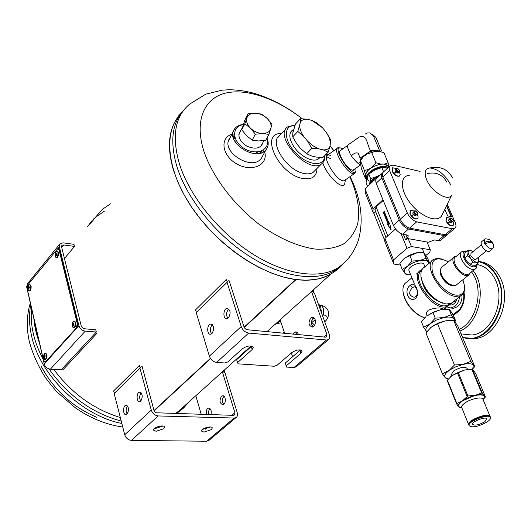 <?xml version="1.0" encoding="UTF-8"?>
<svg xmlns="http://www.w3.org/2000/svg" width="531" height="531" viewBox="0 0 531 531"><rect width="100%" height="100%" fill="white"/><g stroke="black" fill="none" stroke-linecap="round" stroke-linejoin="round"><path stroke-width="0.8" d="M154.063 410.509L210.422 358.359L154.07 410.516M244.121 327.176L295.601 279.538C261.657 275.197 217.902 245.587 192.355 208.205C166.707 170.823 163.057 132.027 180.54 114.092M266.794 331.809L330.979 273.989C321.786 279.419 310.137 281.291 296.039 279.598L244.26 327.474M154.189 410.795L210.601 358.617L154.182 410.788M244.267 327.481L296.039 279.598L244.127 327.182M120.325 417.532C93.901 409.461 71.705 393.405 53.737 369.35C71.705 393.405 93.901 409.461 120.325 417.532M39.433 342.893C36.307 334.537 34.442 326.366 33.838 318.388L35.69 330.494L39.433 342.893M189.149 401.748L177.573 412.175L175.19 413.622L182.803 408.293L189.149 401.748M223.717 404.363C221.858 401.761 221.912 399.113 223.87 396.425L224.062 396.265M222.847 371.395L225.124 373.227L237.277 412.799C237.875 415.023 237.45 416.629 235.996 417.605L234.138 418.05L158.172 415.939C154.833 415.501 152.536 413.549 151.275 410.085L139.958 368.189L114.198 393.584L124.725 434.736C125.913 438.135 128.157 440.02 131.456 440.398L206.685 441.234L209.3 440.119M208.61 414.611L208.517 411.266L209.984 408.578M221.5 396.318L222.562 395.787C226.06 395.011 226.365 404.39 222.847 404.748C219.642 403.314 219.197 400.507 221.5 396.318M222.37 371.826L234.888 412.726L231.855 415.302M205.543 429.167L205.178 427.913M201.242 414.392L195.813 395.748M206.247 414.538L206.413 410.29L207.243 408.857L208.504 408.093C210.913 408.578 211.723 410.768 210.926 414.678M114.198 393.584L114.47 393.212L113.614 390.955L139.321 365.52L140.23 367.817L114.47 393.212M142.116 366.516L153.95 410.171L154.773 411.691L156.16 412.773L233.315 415.348L234.251 415.123L234.888 412.726M141.233 366.463L139.958 368.189M211.391 429.632L212.294 427.973C211.915 425.265 200.658 428.55 201.568 431.099L203.944 432.108L211.391 429.632M163.833 428.716L164.656 427.077C164.271 424.209 152.536 427.422 153.479 430.143L156.127 431.278L163.833 428.716M202.557 429.373L210.528 426.997M154.428 428.411L155.377 428.49L162.957 426.028M127.101 414.08C129.312 409.713 128.92 406.773 125.933 405.266C122.641 405.651 122.867 415.448 126.152 414.611L127.101 414.08M140.761 401.124C143.025 396.69 142.627 393.717 139.56 392.203C136.168 392.582 136.361 402.518 139.753 401.675L140.761 401.124M127.526 405.963C125.801 408.591 125.688 411.266 127.194 413.994M141.18 392.887C139.341 395.555 139.208 398.29 140.788 401.097M312.985 326.837C310.814 324.162 310.874 321.315 313.164 318.301L313.901 317.81M311.989 291.094L314.425 293.132L329.379 334.769C330.143 337.112 329.811 338.745 328.404 339.667L326.538 340.013L248.681 333.083C245.222 332.419 242.733 330.242 241.227 326.558L227.042 282.346L196.231 312.713L209.367 356.142C210.787 359.752 213.203 361.843 216.628 362.421L224.752 362.965L227.792 361.956L242.362 348.754C247.293 345.661 250.937 345.163 253.3 347.267L252.185 349.517L237.576 362.613L238.087 363.848L274.135 366.244L277.069 365.268L291.818 352.584C296.55 349.657 300.002 349.139 302.172 351.037L300.964 353.294L286.189 365.886L286.567 367.067L293.922 367.558L296.524 366.556M295.422 334.417L297.187 332.399M310.748 318.049L312.241 317.339C316.436 316.602 316.416 326.791 312.221 327.063C308.557 325.569 308.066 322.569 310.748 318.049M311.531 291.506L326.95 334.543L324.029 337.026M292.627 356.746L291.353 352.982M284.722 333.441L280.096 319.828M293.012 334.198L294.154 332.598L296.112 331.928L297.599 332.791L298.548 334.703M196.231 312.713L196.497 312.347L195.488 309.958L226.226 279.538L227.301 281.981L196.497 312.347M286.567 367.067L285.247 363.065L300.519 349.929M229.153 280.76L243.988 326.817L244.924 328.45L246.417 329.665L325.523 337.158L326.459 336.986L326.95 334.543M228.244 280.647L227.042 282.346M237.576 362.613L236.66 359.693L251.236 346.577L251.727 346.073L251.203 345.98M212.015 333.508C214.597 328.755 214.166 325.603 210.707 324.043C206.745 324.375 206.692 335.054 210.668 334.218L212.015 333.508M228.376 317.976C231.038 313.157 230.6 309.958 227.056 308.385C222.954 308.703 222.834 319.556 226.943 318.733L228.376 317.976M212.46 324.693C209.977 327.534 209.699 330.574 211.643 333.813M228.841 309.042C226.193 311.909 225.881 315.016 227.899 318.361M285.247 363.065L286.189 365.886M355.896 168.181L355.956 170.511C353.122 181.336 328.563 142.381 342.09 148.521L342.76 148.886M354.569 169.097C354.177 170.398 353.108 170.63 351.383 169.787C346.404 167.557 338.619 155.198 339.681 151.235L341.433 149.822M355.836 171.42L354.429 173.61C348.422 176.126 331.251 148.879 338.101 147.711L340.212 147.957M294.897 125.482C283.176 124.818 283.554 140.808 296.046 153.28C308.319 165.951 324.713 167.066 324.633 155.749M319.981 157.395C317.631 160.608 313.476 160.973 307.515 158.49C298.926 154.043 293.205 147.691 290.351 139.421C289.156 134.522 290.165 131.283 293.384 129.71M294.937 125.376L287.815 126.803C272.768 135.491 307.841 174.453 321.348 164.059C323.917 162.32 325.072 159.486 324.813 155.57M285.724 129.053L277.759 137.562M260.628 151.328L260.933 152.941M233.348 137.874L234.848 137.25M281.516 133.586C258.969 132.272 278.503 174.507 302.816 178.509C311.996 179.916 316.728 176.557 317.014 168.427M277.786 137.595L279.757 135.471C268.434 141.77 286.76 170.677 304.077 173.484C307.774 174.234 310.761 173.889 313.038 172.442L315.208 170.252M234.616 136.314L233.102 136.865M261.896 152.596L261.524 151.016M231.921 134.17C219.27 138.226 222.21 156.233 237.218 164.159C252.026 172.429 268.334 164.982 264.75 152.105M234.383 134.555L232.89 135.319M229.989 137.954C219.436 150.844 251.933 171.938 261.318 158.311L262.712 155.789M263.283 151.926L263.091 150.246M354.429 173.61L344.181 180.666C338.048 183.275 320.97 156.167 327.939 154.893L330.561 155.304M326.565 156.632L330.694 158.769M344.911 182.677L344.798 183.361C343.623 191.346 326.996 176.086 322.742 162.878M326.041 154.329L328.019 154.833M241.081 130.042C237.012 135.305 238.91 140.669 246.782 146.138C255.603 149.782 261.053 148.441 263.124 142.102M243.258 124.666C231.27 126.239 231.941 141.558 244.618 148.707C257.09 156.18 271.069 149.43 266.774 138.385M243.344 124.413C239.448 124.831 236.541 126.312 234.616 128.86C224.022 141.75 256.831 163.057 266.237 149.417C268.387 146.536 268.766 143.091 267.385 139.095L266.96 138.053M234.669 141.1L235.883 140.894M257.07 152.463L257.562 153.605M312.288 291.227L313.94 292.7L313.39 290.464M228.184 280.74L227.301 281.981M223.126 371.501L224.673 372.842L224.268 370.698M141.166 366.556L140.23 367.817M74.015 246.988L64.45 258.511L74.493 246.411L63.707 244.964L62.074 245.349L61.623 247.127L81.216 325.901L82.245 327.647L84.044 328.735L95.733 329.764L96.31 332.021L85.245 331.125L50.392 369.171L61.244 369.768L96.31 332.021M61.344 369.662L62.831 369.928L96.914 333.315L95.394 333.003M33.247 333.322C35.219 341.991 38.524 350.633 43.164 359.241C38.524 350.633 35.219 341.991 33.247 333.322C31.309 324.667 30.765 316.423 31.608 308.604C30.765 316.423 31.309 324.667 33.247 333.322M49.011 368.919C68.041 395.814 92.109 413.191 121.221 421.037C92.109 413.191 68.041 395.814 49.011 368.919M176.969 166.8C186.958 198.78 215.818 234.675 248.866 255.909C281.954 277.155 315.6 282.027 334.689 270.651L343.165 263.754L334.689 270.651C315.6 282.027 281.954 277.155 248.866 255.909C215.818 234.675 186.958 198.78 176.969 166.8C169.794 142.169 171.911 123.464 183.308 110.687C171.911 123.464 169.794 142.169 176.969 166.8M183.839 109.983L178.688 115.771L174.58 122.442C168.088 135.027 167.763 151.109 173.61 170.697L178.19 182.916L184.37 195.342L192.03 207.727L201.037 219.814L211.205 231.337L222.316 242.07L234.138 251.774L246.417 260.27L258.902 267.392L271.334 273.014L283.461 277.056L295.063 279.465L305.916 280.235L315.852 279.392C327.089 277.049 336.07 272.031 342.787 264.338M57.945 248.541L59.346 246.829L60.176 243.576L63.182 242.866L73.962 244.326L74.493 246.411M59.346 246.829L78.887 325.702C79.949 328.762 82.073 330.574 85.245 331.125M50.392 369.171C47.279 368.706 45.235 366.981 44.246 364L26.656 286.899L27.539 283.673L59.578 244.306M27.957 284.709L57.826 248.548L59.047 249.882L77.241 323.498L76.418 327.879L44.996 362.328L43.648 360.801L27.214 288.804L27.957 284.709M58.184 248.594L59.499 249.942L77.712 323.538L76.882 327.912L46.097 361.956L45.108 362.334M454.065 285.658C449.107 285.983 444.752 282.671 441.009 275.728L440.099 272.151L440.624 269.409M440.617 271.746L441.526 275.31C443.312 279.213 445.967 282.207 449.491 284.284L451.894 285.247M453.315 301.661L451.138 303.38L446.06 304.037L438.891 301.435C429.148 295.083 423.2 286.879 421.043 276.824C420.466 271.952 421.687 268.679 424.7 267.007L431.929 260.967M464.579 286.713L464.592 286.899C464.93 291.32 463.649 294.287 460.749 295.8L455.684 296.417C440.186 295.243 422.118 263.814 434.053 259.188L437.438 258.385L441.56 258.995M442.94 303.294L438.241 301.25C428.902 295.17 423.2 287.304 421.136 277.66L421.037 276.751M462.919 279.711L464.532 286.023C464.844 292.561 461.997 295.601 455.983 295.143C447.261 294.101 435.194 282.007 432.353 271.427C430.541 259.971 435.095 256.393 446.013 260.694L448.237 261.982M422.185 281.915C424.667 290.59 429.951 297.002 438.048 301.143M411.711 277.952L406.832 282.034C403.626 283.846 402.398 287.357 403.135 292.568C405.259 301.96 410.808 309.659 419.769 315.666L424.641 317.916M422.052 269.569L421.368 269.874C406.938 275.888 434.318 313.801 447.64 306.062L450.261 303.732M410.264 285.346C415.103 280.195 420.532 293.49 415.574 298.462C408.604 303.214 403.321 290.012 410.264 285.346L412.381 287.683C408.332 292.329 408.85 295.501 413.934 297.214C419.344 297.174 417.412 285.904 414.014 286.84L412.381 287.683M426.997 315.826L426.36 313.064L428.145 310.283C434.763 307.748 439.688 307.283 442.914 308.883L443.027 309.361M403.102 292.375L403.235 293.351C405.272 302.358 410.589 309.739 419.178 315.487L423.924 317.671M421.501 270.75C409.228 278.987 438.347 314.325 448.98 304.031M453.806 257.396L441.626 267.352L440.75 268.872L440.584 271.434C441.673 276.777 444.832 281.111 450.062 284.43L454.164 285.658L455.956 285.286L457.045 284.417M456.541 256.141L454.868 256.519C447.62 259.44 461.937 279.021 468.561 275.197L470.333 272.788M461.034 252.437L455.857 256.705C450.255 258.836 458.897 273.704 466.191 274.414L468.641 274.142L469.643 273.339M492.735 243.211L492.629 242.521C491.54 240.868 488.878 240.802 484.63 242.322L484.338 240.058L485.228 238.758L489.243 239.401L492.356 242.076M484.63 242.322L484.192 242.68L484.796 244.034L485.241 243.676C489.741 242.09 492.436 242.236 493.312 244.107L493.518 247.499L492.622 248.747C490.166 249.178 487.704 247.486 485.241 243.676M486.728 243.152L484.192 242.68M489.96 250.897L489.409 251.342C486.947 251.774 484.491 250.094 482.029 246.291L481.697 245.607C480.807 243.45 480.92 242.036 482.035 241.373L484.684 239.202M476.015 259.254L474.774 259.626L470.791 255.962L471.043 253.267L481.391 244.818M478.119 257.548L478.643 260.004C478.544 261.717 477.641 262.473 475.929 262.261L470.612 258.643L468.05 252.783C468.163 251.077 469.079 250.34 470.798 250.572L473.141 251.555M467.545 255.829L470.612 258.643L472.809 262.161L470.088 264.365L467.028 261.551L464.837 258.046L464.479 255.703L464.99 252.663L467.685 250.453L468.05 252.783L467.545 255.829L464.837 258.046M478.245 257.661L478.643 260.004L478.165 263.057L475.929 262.261L472.809 262.161M473.194 251.508L470.798 250.572L467.685 250.453M478.165 263.057L475.444 265.241L472.338 265.155L470.088 264.365M466.085 260.276L468.03 262.633M311.81 120.384L322.503 127.772L316.668 122.807L311.81 120.384L307.237 119.229L300.446 118.725L300.427 122.269C301.674 119.986 303.944 118.971 307.237 119.229M300.427 122.269L297.811 131.449L303.772 136.553C301.15 132.664 299.789 129.099 299.69 125.86M303.772 136.553L307.728 141.339L311.83 148.408L318.673 148.813L313.071 145.826L307.728 141.339M318.673 148.813L323.273 149.881L328.145 152.191L329.884 146.576C328.749 148.932 326.545 150.034 323.273 149.881M329.884 146.576L330.501 142.952L330.355 139.328L326.366 132.431L329.333 137.901L330.501 142.952M326.366 132.431L322.503 127.772M300.446 118.725L295.409 124.115L292.8 133.102L292.714 136.859L297.811 131.449M292.714 136.859L296.796 143.881L300.725 148.64L306.659 153.738L311.83 148.408M306.659 153.738L311.777 156.068L316.224 157.07L322.967 157.441L328.145 152.191M300.599 148.488L296.922 144.034M316.078 157.037L311.777 156.068M292.8 133.102L293.517 129.737M483.077 399.584L485.427 396.883L484.226 395.827C482.938 394.48 479.918 394.321 475.172 395.343L482.214 392.834L484.226 395.827L483.887 398.595L485.175 397.274M485.427 396.883L475.756 373.718L473.725 370.658L472.464 369.45L482.214 392.834M472.464 369.45L464.691 369.988L458.28 372.463L467.917 395.967L475.172 395.343L462.328 400.912L467.917 395.967M471.86 369.403L481.61 392.801M470.061 369.39L464.691 369.988L452.014 375.563L447.407 380.143L456.852 403.527L462.328 400.912C458.884 403.427 457.695 405.405 458.757 406.839L456.62 403.925L456.852 403.527M450.016 377.242L452.014 375.563L457.437 372.835L467.068 396.338M460.702 407.848L458.757 406.839L461.857 407.894M447.407 380.143L447.182 380.548L456.62 403.925M483.064 399.597L483.887 398.595M487.166 421.899C489.622 420.213 490.757 418.786 490.571 417.638C490.013 412.932 467.38 421.368 469.052 425.643C472.225 428.006 478.258 426.758 487.166 421.899M484.684 421.826C478.789 425.046 474.787 425.875 472.69 424.309C471.594 421.475 486.555 415.906 486.927 419.012L484.684 421.826M488.812 415.932C485.526 413.676 470.001 419.722 469.238 423.546M490.133 416.656L490.106 416.523C489.549 411.81 466.922 420.24 468.601 424.528L468.8 424.946M490.438 417.32L490.339 417.081C489.781 412.375 467.147 420.804 468.827 425.085L468.946 425.384M458.28 372.463L457.437 372.835M437.551 323.757L454.463 365.009L463.145 364.379L470.805 361.352L474.774 366.582L457.788 325.994L453.978 320.551L445.144 320.877L437.551 323.757L431.232 327.169L425.915 332.844L442.436 373.864L445.097 377.587L448.443 378.895M470.805 361.352L453.66 320.319M451.33 314.744L449.02 309.215L450.646 310.993L453.189 315.009L455.479 320.478L453.899 318.773C452.366 316.974 448.994 316.582 443.783 317.598L451.33 314.744L453.899 318.773L455.379 322.198M474.774 366.582L472.749 368.819L473.3 365.175C471.82 363.549 468.435 363.284 463.145 364.379L455.525 366.914L442.436 373.864M446.763 378.895L445.097 377.587C443.856 375.868 445.124 373.558 448.907 370.658L454.463 365.009M426.181 330.939L423.665 327.269L421.441 321.746L425.862 316.761M432.977 312.593L440.544 309.759L433.104 312.228L426.718 316.045L432.977 312.593L435.254 318.149L429.904 323.883L423.665 327.269M435.254 318.149L443.783 317.598L436.323 320.08L429.904 323.883C426.851 326.353 425.523 328.497 425.928 330.328L426.134 330.826M444.274 308.869L444.46 309.234L440.544 309.759L449.02 309.215M451.317 374.627L453.56 370.996C460.111 367.206 464.625 366.337 467.101 368.388L467.559 369.496M472.265 369.43L472.749 368.819M449.432 320.319L444.089 321.122L438.719 322.908L433.741 325.437L430.137 328.085M382.811 172.688L382.718 172.741C381.344 173.65 381.059 175.349 381.862 177.845L376.2 183.195L393.391 225.336C395.535 229.823 398.628 232.777 402.671 234.191L407.065 234.981L408.366 235.89L407.25 238.1L405.505 239.654L403.308 234.304M383.216 200.393L376.127 206.937L387.783 235.844M388.121 224.201L383.302 212.314L384.232 211.457L389.064 223.352L389.595 222.874L391.042 229.804L387.597 224.673L388.539 224.274L383.714 212.393L383.302 212.314M405.505 239.654L408.186 238.678L411.425 246.543L430.276 249.762L429.851 252.112L425.915 255.438M400.991 233.554L407.018 248.256L411.425 246.543M400.487 265.082L393.883 264.06L393.378 262.971L393.531 259.918L407.018 248.256M427.415 242.959L428.271 242.229L427.017 242.01L430.276 249.762M408.186 238.678L406.885 238.452M381.862 177.845L399.259 220.086C401.429 224.593 404.536 227.56 408.578 228.994L444.162 235.572L446.511 235.333L447.381 234.556M441.4 239.66L440.604 240.337L438.254 240.589L434.557 239.926L428.271 242.229M376.2 183.195C375.41 180.706 375.702 179 377.076 178.084L381.922 173.491M365.321 192.985L365.016 188.903L377.74 176.836L378.975 176.285M377.74 176.836L377.919 177.281M374.959 209.891L376.127 206.937M375.682 211.696L373.837 213.396L384.603 240.238M373.837 213.396L373.014 212.181L373.067 208.955L382.977 199.802M385.088 242.289L384.895 238.412L393.531 259.918M384.895 238.412L395.529 228.954M365.016 188.903L373.067 208.955M387.577 168.135L381.882 167.597L383.647 171.852C382.293 172.748 382.008 174.453 382.818 176.949L400.248 219.21C402.412 223.71 405.525 226.684 409.567 228.124L445.151 234.729L447.5 234.496L448.29 233.826M420.087 171.433L393.318 165.181L390.438 165.42C389.07 166.322 388.798 168.022 389.621 170.524L407.297 212.904C409.494 217.425 412.614 220.418 416.669 221.878L452.253 228.708L454.596 228.483C456.096 227.56 456.361 225.708 455.386 222.927L447.235 204.322M446.677 205.477L451.596 216.728L447.666 215.931L444.799 209.347M446.206 217.511L445.96 220.962C448.045 224.62 450.315 226.259 452.764 225.874L453.102 225.615M392.349 167.982L392.084 171.194C394.254 174.984 396.644 176.65 399.252 176.186L399.597 175.907M410.237 210.362L409.925 213.854C412.069 217.67 414.452 219.349 417.074 218.898L417.446 218.619M409.308 175.323C399.604 175.94 400.075 190.496 410.695 203.672C421.149 216.94 437.219 223.04 441.673 215.785L442.549 213.98M382.818 176.949L389.621 170.524M402.671 234.191L408.578 228.994M409.567 228.124L416.669 221.878M417.386 214.57C418.375 216.615 418.335 217.995 417.273 218.726C414.651 219.17 412.268 217.491 410.124 213.674L410.516 210.137L414.167 210.953M399.398 171.951L400.188 174.453L399.445 176.007C396.836 176.471 394.447 174.805 392.276 171.015L392.615 167.756L396.199 168.506M453.043 221.706L453.746 224.201L452.963 225.702C450.514 226.087 448.25 224.454 446.159 220.79L446.471 217.305L450.009 218.208M396.299 169.681C396.398 167.53 397.513 167.789 399.637 170.451C399.538 172.602 398.429 172.349 396.299 169.681M399.378 170.391L399.259 171.613L397.852 171.294L396.557 169.741L396.684 168.519L398.091 168.845L399.378 170.391M414.226 212.314C414.293 210.03 415.408 210.256 417.578 212.984C417.519 215.267 416.404 215.048 414.226 212.314M417.32 212.931L417.22 214.232L415.806 213.953L414.485 212.367L414.585 211.059L416.005 211.345L417.32 212.931M415.149 213.661L415.72 214.345L415.62 215.652L416.769 214.63M415.62 215.652L414.207 215.374L412.886 213.787L412.992 212.486L414.034 211.557M412.992 212.486L414.439 212.739M450.142 219.469C450.135 217.239 451.184 217.445 453.301 220.1C453.321 222.33 452.266 222.124 450.142 219.469M453.056 220.046L453.009 221.321L451.675 221.062L450.388 219.515L450.447 218.241L451.781 218.513L453.056 220.046M446.465 205.915L451.144 216.635M441.673 215.785L451.635 195.255C448.084 201.886 431.371 191.631 426.625 179.73C423.95 172.728 424.986 168.805 429.725 167.955M452.585 178.011C447.965 169.236 440.372 165.884 429.818 167.949C438.148 168.924 445.204 174.706 450.978 185.286M450.879 220.717L451.463 221.414L451.41 222.688L452.558 221.706M451.41 222.688L450.076 222.429L448.788 220.889L448.848 219.615L449.936 218.679M448.848 219.615L450.295 219.781M450.182 219.88L450.68 220.478M397.168 171.035L397.832 171.838L397.712 173.06L398.867 171.984M397.712 173.06L396.305 172.741L395.018 171.188L395.144 169.966L396.126 169.037M395.144 169.966L396.597 170.239M396.551 170.292L396.976 170.803M428.258 242.209L406.879 238.426M383.714 212.393L384.371 211.789M389.674 223.252L389.064 223.352M390.882 229.02L387.597 224.673M388.008 224.752L388.539 224.274M372.317 134.177L375.915 137.41L381.497 150.791M380.919 151.687L379.665 150.897L370.419 150.472C367.153 145.726 367.22 133.181 359.129 137.117L347.334 145.454L347.772 147.983L350.241 154.056L352.611 157.753L350.241 154.056M379.665 150.897L373.373 135.783L369.868 132.883L367.479 132.982L365.082 134.117M372.782 150.897L368.507 152.37L362.394 156.665L360.456 160.342M352.611 157.753L358.379 163.714L360.018 162.34M375.888 162.718L371.727 152.603L375.311 151.289L379.22 151.315L383.893 152.682L388.095 162.738L384.53 164.086L380.608 164.079L375.888 162.718L372.55 166.747L368.872 169.276L364.452 170.57L365.301 174.553L365.341 178.263L366.675 178.748M388.884 166.893L388.095 162.738M371.727 152.603L367.306 153.937L363.655 156.472L360.224 160.84L361.292 168.247L365.341 178.263M360.363 160.475L364.452 170.57M368.872 169.276L365.301 174.553M365.587 177.029L366.436 178.124M388.871 166.747L384.53 164.086M380.608 164.079L372.55 166.747M388.626 167.132L386.993 165.227C380.919 160.847 363.124 170.219 365.726 176.372L365.939 176.903M363.655 156.472L361.073 159.459M375.311 151.289L367.306 153.937M366.695 178.801L366.642 178.635C364.047 172.502 381.869 163.13 387.935 167.491L388.121 167.61M369.39 181.084C367.014 179.79 366.589 177.772 368.116 175.024M368.866 173.962C374.826 168.267 380.992 166.309 387.371 168.075M362.394 156.665L359.978 157.767L360.39 159.844M359.978 157.767L358.219 153.286C356.301 152.297 354.051 153.127 351.476 155.795M353.022 158.192L357.23 162.718M370.419 150.472L368.507 152.37M347.958 148.441L350.029 153.545M359.952 164.623L358.379 163.714M255.072 153.651L257.641 151.912M236.016 140.104L236.01 143.244M241.744 129.81L244.837 123.823L250.499 128.23C247.174 124.772 245.959 121.367 246.855 118.015L248.05 113.807L244.964 119.807L241.744 129.81L246.563 135.724L252.192 140.131L258.577 140.967L265.739 140.284L268.965 134.389L271.972 124.327L267.179 118.453L261.571 114.119L255.238 113.189C259.692 113.422 263.675 115.181 267.179 118.453C270.471 121.845 271.713 125.223 270.896 128.575C269.761 131.794 266.993 133.447 262.593 133.527L268.965 134.389M248.05 113.807L255.238 113.189C250.858 113.209 248.063 114.822 246.855 118.015L244.837 123.823M255.358 134.197L262.593 133.527C258.086 133.327 254.057 131.562 250.499 128.23L255.358 134.197L252.192 140.131M445.589 309.175L444.918 308.206M450.846 308.02L453.587 308.325L457.47 306.672C460.749 303.825 462.249 299.949 461.963 295.037M459.454 296.816C459.142 300.898 457.629 304.071 454.914 306.347L451.031 308L446.631 306.858M456.899 298.834C455.85 302.478 453.886 304.555 450.998 305.066L449.631 305.013M454.788 300.5L454.476 301.196L448.084 305.823M453.985 301.13L454.476 301.196M444.819 308.285L445.403 309.181M459.288 309.799L459.262 310.814C463.47 305.491 465.056 299.272 464.014 292.156M462.302 334.012L471.787 335.001C491.447 333.733 505.864 301.329 495.569 280.275C491.361 271.354 485.221 266.104 477.137 264.524M462.494 337.238C486.23 346.378 511.373 305.969 497.746 278.583C493.326 269.21 486.9 263.562 478.471 261.65M462.62 337.537L472.205 338.333C493.677 336.919 509.435 301.455 498.144 278.45C493.644 268.925 487.106 263.223 478.517 261.352M468.296 338.499L474.873 338.605C496.346 337.198 512.096 301.82 500.793 278.861C495.868 268.567 488.673 262.779 479.221 261.504M424.959 266.788L424.07 264.637C423.154 260.084 407.284 266.23 408.956 270.485L409.082 270.79M402.81 259.871L399.863 263.542L402.226 269.396L406.354 274.852L410.722 274.819L407.914 274.693L404.695 273.1C403.487 271.248 404.43 268.951 407.523 266.197L413.012 262.759L419.47 260.615C423.997 259.805 426.977 260.283 428.398 262.048L428.862 263.529M429.26 263.19L426.048 258.258L419.47 260.615L412.069 261.026L407.523 266.197L402.226 269.396M402.797 259.885L404.35 258.398L409.66 255.152L416.244 252.816L423.605 252.411L427.501 258.073L429.546 262.958M423.605 252.411L426.048 258.258M409.66 255.152L412.069 261.026M405.279 257.654L417.658 252.583M283.408 332.771L282.943 333.282M281.098 322.762L277.7 323.512M274.487 324.879L280.494 320.983M315.162 319.689L311.372 322.994M314.591 318.54L313.078 318.381M282.923 333.282L283.249 332.91M381.212 174.168L377.574 176.319L370.638 178.648L369.43 184.715M370.638 178.648L368.773 174.042L367.047 177.5L366.065 182.677L367.591 186.461M381.882 167.597L374.952 169.933L368.773 174.042M379.552 175.741C374.236 177.998 371.043 180.819 369.981 184.197M380.043 175.27L377.574 176.319C373.32 178.509 370.671 181.018 369.629 183.859M314.571 325.145L311.85 322.582M322.928 315.799L323.631 309.454M319.416 307.024L320.89 307.19L321.155 311.863M318.719 305.086L320.89 307.19M314.412 320.346L315.328 320.439M319.682 305.883L318.646 304.88M322.729 316.237L323.359 314.611L323.512 308.923L322.231 306.175L318.5 304.469M321.228 312.069L321.222 310.157M324.746 321.813L326.346 320.113C328.151 317.253 327.136 315.5 323.279 314.856M324.78 321.952L325.204 321.401M87.549 226.664L93.848 219.469L87.549 226.664L92.129 220.524M93.828 218.726L94.306 218.248M96.536 216.223L97.598 215.354M93.629 219.31L103.658 208.033M110.521 203.824L102.802 209.061M104.461 211.112L96.742 216.389M158.172 415.939L131.456 440.398M206.685 441.234L234.138 418.05M124.725 434.736L151.275 410.085M293.922 367.558L326.538 340.013M248.681 333.083L216.628 362.421M209.367 356.142L241.227 326.558M251.236 346.577L252.185 349.517M299.982 350.447L300.964 353.294M41.345 366.569C54.023 390.053 72.555 406.998 96.934 417.393M30.771 304.933C28.84 314.345 29.072 324.494 31.475 335.373C39.54 375.019 81.502 415.68 121.845 423.472M176.717 413.662L178.018 412.594M349.816 176.783C357.562 194.3 360.184 209.991 357.682 223.856C354.96 232.259 350.208 238.99 343.431 244.041C335.559 247.937 326.107 249.61 315.082 249.072C297.194 246.417 278.423 238.074 258.763 224.042C233.547 204.475 212.944 177.201 204.123 151.966C194.293 121.984 203.406 99.158 224.334 93.41C245.368 87.701 275.908 98.255 302.239 118.758M330.003 145.866L333.84 150.724M350.102 176.591C361.1 198.733 363.881 219.88 358.445 240.025C354.27 252.311 347.254 261.703 337.404 268.201C318.341 279.545 284.682 274.593 251.535 253.267C218.433 231.947 189.494 195.959 179.438 163.946C171.526 136.288 174.945 116.335 189.686 104.083L205.802 94.14L222.27 90.151L228.934 89.766C237.961 89.805 247.054 91.199 256.214 93.954C272.37 99.105 287.729 107.375 302.292 118.765M233.394 138.04L234.901 137.416M260.455 151.381L260.774 152.994M233.587 138.644L235.1 138.027M259.851 151.547L260.17 153.16M26.656 286.899L27.3 286.109M78.887 325.702L44.246 364M61.696 247.426L63.707 244.964M59.047 249.882L59.499 249.942M77.241 323.498L77.712 323.538M76.418 327.879L76.882 327.912M45.639 361.93L46.097 361.956M46.091 359.109L46.907 354.947L46.462 353.898M45.653 353.467C43.774 355.345 43.628 357.336 45.228 359.441M44.796 353.44L45.294 353.195L46.715 354.801C47.02 357.343 46.516 358.969 45.201 359.679L44.378 359.361M45.016 359.686L45.281 359.686C46.595 358.976 47.1 357.35 46.794 354.808L45.52 353.195M44.418 353.752C48.195 350.978 45.772 364.047 43.635 357.987L44.418 353.752M44.292 355.252C46.847 355.511 42.872 359.952 44.292 355.252M44.976 357.303L44.577 355.524L45.102 355.551M30.167 290.411L31.077 286.209L30.692 285.286M29.185 284.808L29.643 284.609L30.884 286.043C31.17 288.572 30.652 290.191 29.338 290.888L28.594 290.563M29.172 290.888L29.417 290.895C30.732 290.198 31.249 288.579 30.964 286.05L29.855 284.616M28.707 285.213C32.298 282.207 29.968 294.984 27.951 289.355L28.707 285.213M28.568 286.601C30.99 286.621 27.207 291.247 28.568 286.601M28.847 286.873L28.986 288.691L28.847 286.873M74.911 327.149L75.76 322.835L75.369 321.892M73.53 321.328L74.081 321.069L75.568 322.669C75.906 325.324 75.356 327.023 73.915 327.773L73.006 327.395M73.703 327.78L73.995 327.78C75.442 327.03 75.993 325.33 75.654 322.675L74.333 321.069M73.105 321.673C77.161 318.646 74.605 332.227 72.282 326.074L73.105 321.673M73.006 323.193C75.76 323.346 71.493 328.105 73.006 323.193M73.749 325.277L73.298 323.479L73.902 323.538M57.521 257.143L58.483 252.776L58.144 251.953M56.498 251.382L56.996 251.176L58.291 252.59C58.596 255.238 58.038 256.924 56.605 257.661L55.788 257.289M56.412 257.661L56.684 257.674C58.118 256.938 58.682 255.245 58.37 252.603L57.229 251.183M55.954 251.833C59.804 248.561 57.355 261.823 55.164 256.128L55.954 251.833M55.841 253.234C58.45 253.134 54.401 258.079 55.841 253.234M56.492 255.265L56.127 253.513L56.704 253.519M476.499 264.392C476.207 266.25 475.059 267.053 473.061 266.801C465.866 265.971 458.857 250.858 466.045 251.794M475.803 268.447L474.893 269.137L472.451 269.39C465.156 268.653 456.441 253.725 462.023 251.621C464.585 250.871 466.112 250.771 466.61 251.336M461.804 407.768C457.337 407.045 457.563 404.761 462.488 400.918C472.105 393.823 489.808 392.674 483.011 399.471M461.751 407.642L461.625 407.33C461.412 406.169 462.488 404.735 464.851 403.036C470.824 398.662 482.619 396.285 482.964 399.358L489.974 416.204M405.876 234.768L407.25 238.1M393.391 225.336L399.259 220.086M400.248 219.21L407.297 212.904M438.254 240.589L444.162 235.572M445.151 234.729L452.253 228.708M375.915 137.41L373.373 135.783M471.462 271.885C484.518 287.961 477.236 321.567 459.189 329.339M453.355 315.407L459.262 310.814M473.055 270.611C487.206 287.41 479.267 323.452 459.932 331.112M311.604 321.016L312.719 318.766M313.702 326.359L311.69 324.906M177.573 412.175L251.083 345.96M208.537 440.763L235.996 417.605M223.232 395.821L222.562 395.787M139.56 392.203L140.204 392.23M209.134 408.113L208.504 408.093M125.933 405.266L126.537 405.286M295.787 367.18L328.404 339.667M313.197 317.438L312.241 317.339M227.056 308.385L227.978 308.484M296.457 332.008L295.561 331.928M210.707 324.043L211.577 324.122M122.754 427.043C106.107 424.654 90.283 418.222 75.276 407.748L57.813 392.721C54.826 389.708 50.598 384.53 45.142 377.183C37.94 365.7 32.663 353.838 29.324 341.592C26.318 327.919 26.656 315.049 30.327 302.995M337.198 148.341L327.016 155.543M355.956 170.511L355.77 171.905M313.038 172.442L321.348 164.059M330.016 145.786L333.906 150.671M337.404 268.201L334.689 270.651M345.402 179.823L344.798 183.361M261.318 158.311L266.237 149.417M228.821 140.257L234.616 128.86M176.478 413.656L183.527 408.067L189.454 401.476M61.749 245.747L62.074 245.349M44.996 362.328L45.454 362.354M45.719 353.221L46.934 354.874C47.252 357.429 46.701 359.036 45.281 359.686L43.635 358C43.323 355.451 43.874 353.845 45.294 353.195M44.763 357.429C45.274 357.064 44.77 354.23 44.796 355.392L44.883 355.392M30.041 284.649L31.103 286.129C31.263 289.076 30.705 290.669 29.417 290.895L27.951 289.375C27.97 283.64 28.9 285.685 29.643 284.609M74.552 321.109L75.787 322.748C76.046 325.695 75.448 327.375 73.995 327.78L72.282 326.1C71.937 323.432 72.541 321.759 74.081 321.069M73.497 325.437C73.789 326.319 73.922 322.304 73.55 323.326L73.656 323.339M57.434 251.223L58.51 252.69C58.058 256.904 57.448 258.564 56.684 257.674L55.164 256.154C55.204 250.074 56.206 252.298 56.996 251.176M56.273 255.384L56.492 253.347M451.138 303.38L460.749 295.8M443.524 309.308L447.64 306.062M416.404 274.029L419.224 271.666M414.014 286.84L415.05 286.979M419.178 315.487L419.769 315.666M403.235 293.351L403.135 292.568M438.241 301.25L438.891 301.435M421.136 277.66L421.043 276.824M449.491 284.284L450.062 284.43M440.65 272.157L440.584 271.434M455.956 285.286L468.561 275.197M492.622 248.747L489.409 251.342M486.409 250.858L475.663 259.54M477.09 263.914C476.904 267.279 476.168 269.018 474.893 269.137L468.641 274.142M293.57 129.511L290.311 132.989M319.509 157.375L317.352 159.565M468.827 425.085L469.052 425.643M461.645 407.37L460.921 406.938L461.625 407.33L468.601 424.528M459.932 407.556L459.481 407.529M451.775 375.742L451.217 374.375M426.34 313.184L427.316 315.587M442.27 308.544L442.628 309.407M446.81 378.59L446.1 378.563M425.928 330.328L426.585 331.955M374.866 209.665L386.024 237.403M384.789 241.539L393.378 262.971M365.003 192.189L373.014 212.181M392.19 168.148L392.615 167.756M397.175 170.962L394.911 173.378L394.56 172.953L397.022 170.803M410.051 210.541L410.516 210.137M415.069 213.581L412.713 215.486C412.833 214.497 413.556 213.787 414.884 213.362M446.047 217.657L446.471 217.305M450.905 220.617L448.542 222.947L448.191 222.496L450.773 220.471M383.661 171.845L389.648 166.163M440.604 240.337L446.511 235.333M447.5 234.496L454.596 228.483M427.501 173.531C436.303 171.745 442.721 174.613 446.75 182.126M352.856 170.278L360.569 164.955M339.727 151.023L347.36 145.647M366.655 178.688L366.231 178.595M366.642 178.635L365.726 176.372M260.767 146.423L263.96 140.576M238.824 134.416L242.335 127.619M451.031 308L453.587 308.325M449.757 304.913L450.998 305.066M463.59 293.066C464.373 299.517 462.913 305.106 459.209 309.852M453.003 314.691L459.162 309.898M461.087 333.886L471.787 335.001M472.205 338.333L474.873 338.605M414.213 283.408L408.956 270.485M407.914 274.693L406.315 274.819M424.03 252.829L422.172 248.382M284.238 332.034L282.837 333.276M312.991 318.467L311.518 321.408M326.346 320.113C329.565 315.666 330.508 308.179 321.262 305.225"/></g></svg>
